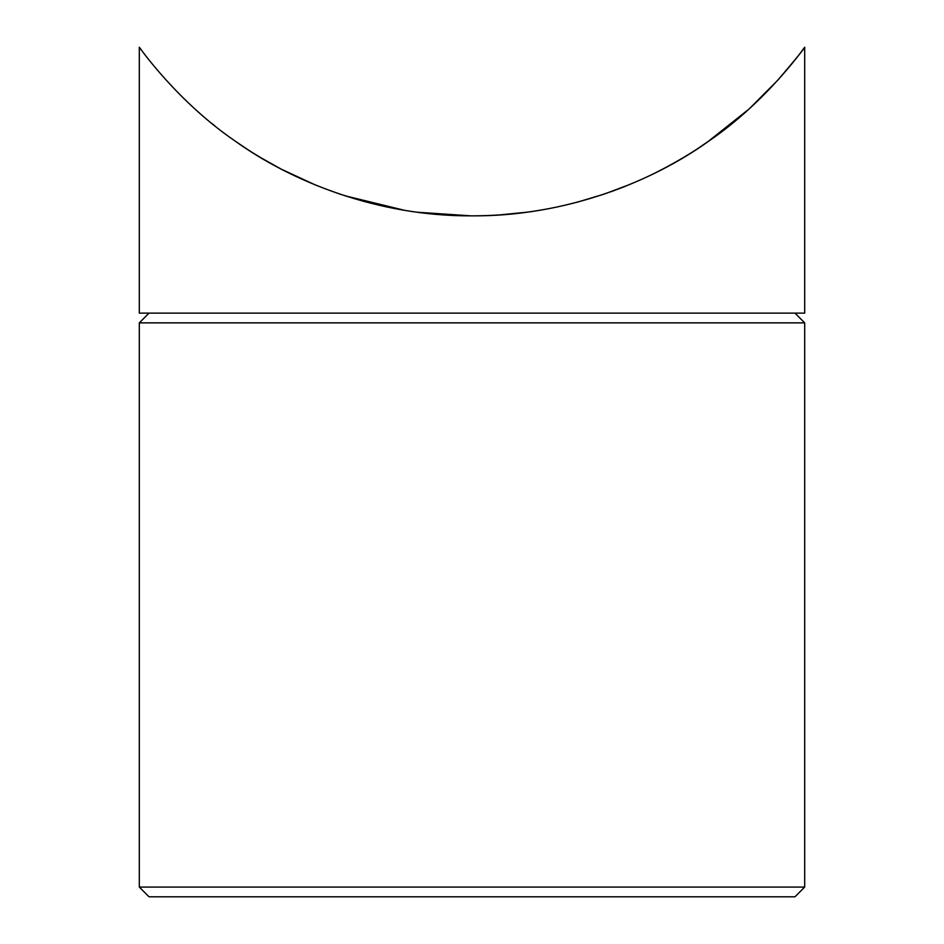 <?xml version="1.0" encoding="UTF-8"?>
<svg xmlns="http://www.w3.org/2000/svg" width="944" height="944" viewBox="0 0 944 944"><rect width="100%" height="100%" fill="white"/><g stroke="black" fill="none" stroke-linecap="round" stroke-linejoin="round"><path stroke-width="1.42" d="M141.222 49.784L139.311 47.2L139.311 313.137L804.689 313.137L804.689 47.2C804.158 48.781 795.226 59.743 777.88 80.087M139.311 47.2C140.007 48.144 177.26 101.338 234.407 140.55C291.012 181.378 377.364 216.4 472 215.857C565.432 216.53 652.469 181.72 709.062 140.927C766.481 101.657 803.91 48.274 804.689 47.2M777.821 80.157L749.701 108.371M748.25 109.681L707.221 142.202M630.273 184.281L604.821 193.886M315.036 184.823L282.433 169.708M404.433 210.288L344.69 195.715M280.392 168.646C264.403 160.126 250.573 151.807 238.903 143.677M215.256 126.213L211.716 123.357M234.572 140.668L245.416 148.043M261.405 158.037L278.81 167.808M339.392 193.957L365.175 201.78M417.744 212.27L471.032 215.857M499.175 214.961L526.516 212.235M576.843 202.311L603.44 194.346M610.969 191.738L625.034 186.416M657.543 171.761L664.458 168.197M698.218 148.291L712.142 138.733M704.448 144.113C692.507 152.385 678.488 160.787 662.381 169.283M553.833 207.656C527.413 213.061 500.143 215.787 472 215.857M804.689 887.077L794.966 896.8L149.034 896.8L139.311 887.077L804.689 887.077L804.689 322.86L139.311 322.86L139.311 887.077M794.966 313.137L804.689 322.86M149.034 313.137L139.311 322.86"/></g></svg>
